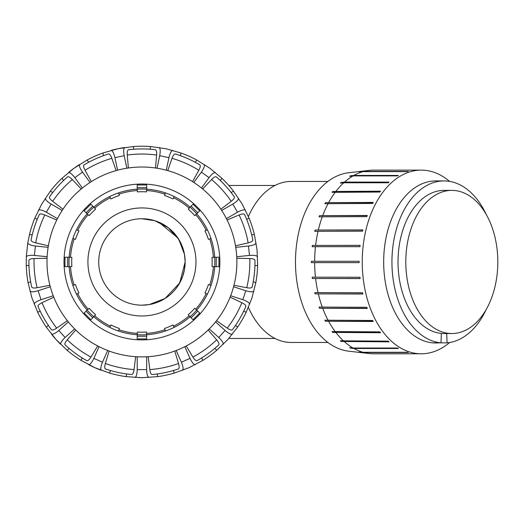 <?xml version="1.0" encoding="UTF-8"?>
<svg xmlns="http://www.w3.org/2000/svg" width="524" height="524" viewBox="0 0 524 524"><rect width="100%" height="100%" fill="white"/><g stroke="black" fill="none" stroke-linecap="round" stroke-linejoin="round"><path stroke-width="0.79" d="M141.939 305.178L149.209 304.562L165.099 298.444L179.745 282.888L185.155 261.961L184.441 269.781L182.535 276.783L177.865 285.98M184.468 254.271L178.822 239.442L168.355 227.757L154.94 220.742L141.939 218.744A43.217 43.217 0 0 0 104.512 283.569A43.217 43.217 0 0 0 179.365 283.569A43.217 43.217 0 0 0 141.939 218.744M158.785 222.163L177.865 237.935L182.535 247.132L184.441 254.133L185.155 261.961M248.396 216.55A80.513 51.752 -90 0 1 291.134 181.448L327.9 181.448M327.9 342.467L291.134 342.467A80.513 51.752 -90 0 1 248.396 307.365M360.355 352.115A91.431 58.773 -90 0 1 359.503 351.879L363.001 352.279L407.489 352.279A91.838 59.029 90 0 0 408.34 352.514L363.859 352.514L361.56 352.115M350.438 348.106A91.431 58.773 -90 0 1 349.626 347.641L353.084 348.021L397.572 348.021A91.838 59.029 90 0 0 398.384 348.486L353.897 348.486L350.438 348.106L397.709 348.106M341.124 341.478A91.431 58.773 -90 0 1 340.371 340.803L388.277 341.15A91.838 59.029 90 0 0 389.031 341.825L341.124 341.478L388.631 341.478M332.688 332.432A91.431 58.773 -90 0 1 332.026 331.561L379.893 331.875A91.838 59.029 90 0 0 380.555 332.74L332.688 332.432L380.313 332.432M325.391 321.245A91.431 58.773 -90 0 1 324.834 320.21L372.669 320.472A91.838 59.029 90 0 0 373.226 321.507L325.391 321.245L373.081 321.245M319.457 308.256A91.431 58.773 -90 0 1 319.018 307.09L366.826 307.293A91.838 59.029 90 0 0 367.265 308.459L319.457 308.256L367.186 308.256M315.055 293.866A91.431 58.773 -90 0 1 314.76 292.595L362.549 292.733A91.838 59.029 90 0 0 362.844 294.003L315.055 293.866L362.811 293.866M312.33 278.499A91.431 58.773 -90 0 1 312.18 277.17L359.955 277.242A91.838 59.029 90 0 0 360.112 278.572L312.33 278.499L360.099 278.499M311.361 262.635L314.649 262.635L311.361 262.635A91.431 58.773 -90 0 1 311.361 261.286L359.137 261.286A91.838 59.029 90 0 0 359.137 262.635L314.649 262.635A91.838 59.029 -90 0 0 315.474 277.242M311.361 261.286L314.649 261.286A91.838 59.029 -90 0 1 315.474 246.68L312.18 246.745A91.431 58.773 -90 0 1 312.33 245.415L360.099 245.415M312.33 245.415L360.112 245.35A91.838 59.029 90 0 0 359.955 246.68L315.474 246.68M315.055 230.056L362.844 229.918A91.838 59.029 90 0 0 362.549 231.182L314.76 231.326A91.431 58.773 -90 0 1 315.055 230.056L362.811 230.056M319.457 215.659L367.265 215.456A91.838 59.029 90 0 0 366.826 216.628L319.018 216.831A91.431 58.773 -90 0 1 319.457 215.659L367.186 215.659M325.391 202.67L373.226 202.415A91.838 59.029 90 0 0 372.669 203.45L324.834 203.705A91.431 58.773 -90 0 1 325.391 202.67L373.081 202.67M332.688 191.489L380.555 191.175A91.838 59.029 90 0 0 379.893 192.046L332.026 192.354A91.431 58.773 -90 0 1 332.688 191.489L380.313 191.489M341.124 182.444L344.543 182.09L389.031 182.09A91.838 59.029 90 0 0 388.277 182.765L343.79 182.765L340.371 183.118A91.431 58.773 -90 0 1 341.124 182.444L388.631 182.444M350.438 175.815L353.897 175.435L398.384 175.435A91.838 59.029 90 0 0 397.572 175.894L353.084 175.894L349.626 176.274A91.431 58.773 -90 0 1 350.438 175.815L397.709 175.815M360.355 171.8L363.859 171.407L408.34 171.407A91.838 59.029 90 0 0 407.489 171.636L363.001 171.636L359.503 172.036A91.431 58.773 -90 0 1 360.355 171.8L361.56 171.8M449.605 342.526L449.572 342.552A91.838 59.029 -90 0 1 421.27 353.792A91.838 59.029 -90 0 1 362.241 261.961A91.838 59.029 -90 0 1 421.27 170.123L418.165 170.123A91.838 59.029 90 0 0 417.733 170.123L373.245 170.123A91.838 59.029 -90 0 0 369.348 170.372A91.838 59.029 -90 0 0 363.859 171.407M363.001 352.279A91.838 59.029 -90 0 1 353.897 348.486M353.084 348.021A91.838 59.029 -90 0 1 344.543 341.825M343.79 341.15A91.838 59.029 -90 0 1 336.067 332.74M335.406 331.875A91.838 59.029 -90 0 1 328.738 321.507M328.181 320.472A91.838 59.029 -90 0 1 322.777 308.459M322.345 307.293A91.838 59.029 -90 0 1 318.356 294.003M318.061 292.733A91.838 59.029 -90 0 1 315.625 278.572M315.625 245.35A91.838 59.029 -90 0 1 318.061 231.182M318.356 229.918A91.838 59.029 -90 0 1 322.345 216.628M322.777 215.456A91.838 59.029 -90 0 1 328.181 203.45M328.738 202.415A91.838 59.029 -90 0 1 335.406 192.046M336.067 191.175A91.838 59.029 -90 0 1 343.79 182.765M344.543 182.09A91.838 59.029 -90 0 1 353.084 175.894M353.897 175.435A91.838 59.029 -90 0 1 363.001 171.636M421.27 353.792L418.165 353.792A91.838 59.029 90 0 1 417.733 353.792L373.245 353.792A91.838 59.029 -90 0 1 369.348 353.549L348.768 351.191A89.473 57.509 -90 0 1 295.477 261.961A89.473 57.509 -90 0 1 348.768 172.73L369.348 170.372M369.348 353.549A91.838 59.029 -90 0 1 363.859 352.514M446.717 333.539L447.07 342.853L440.992 342.853L441.346 333.415A71.578 46.007 -90 0 1 398.044 259.871A71.578 46.007 -90 0 1 444.031 190.382L451.812 190.382A71.578 46.007 -90 0 1 497.8 259.871A71.578 46.007 -90 0 1 454.491 333.415A71.578 46.007 -90 0 1 451.812 333.539A71.578 46.007 -90 0 1 405.799 261.961A71.578 46.007 -90 0 1 451.812 190.382M438.791 342.853A81.03 52.086 -90 0 1 432.713 342.853L440.992 342.853A81.03 52.086 90 0 1 391.965 259.596A81.03 52.086 90 0 1 444.031 180.931A81.03 52.086 90 0 1 486.226 214.46M447.07 342.853A81.03 52.086 90 0 0 486.226 309.461M432.713 342.853A81.03 52.086 -90 0 1 383.692 259.596A81.03 52.086 -90 0 1 435.752 180.931L444.031 180.931M421.27 170.123A91.838 59.029 -90 0 1 449.572 181.369L449.605 181.396M137.301 333.388A71.578 71.578 0 0 1 118.889 329.727L118.457 331.004A72.928 72.928 0 0 1 109.726 327.382L110.918 324.965A70.229 70.229 0 0 0 119.328 328.443L118.457 331.004A72.928 72.928 0 0 0 137.209 334.731L137.386 332.039A70.229 70.229 0 0 0 146.491 332.039L146.668 334.731A72.928 72.928 0 0 1 137.209 334.731L137.209 338.936L146.668 338.936L146.668 334.731A72.928 72.928 0 0 0 165.42 331.004L164.549 328.443A70.229 70.229 0 0 0 172.966 324.965L174.158 327.382A72.928 72.928 0 0 1 146.668 334.731M94.713 315.749L93.822 316.758A72.928 72.928 0 0 1 87.135 310.077L89.165 308.295A70.229 70.229 0 0 0 95.604 314.734L94.713 315.749A71.578 71.578 0 0 0 110.322 326.177M88.15 309.186A71.578 71.578 0 0 1 77.722 293.578L76.511 294.174A72.928 72.928 0 0 1 72.895 285.442L75.449 284.571A70.229 70.229 0 0 0 78.934 292.982L76.511 294.174A72.928 72.928 0 0 0 87.135 310.077L84.161 313.051L90.849 319.732L93.822 316.758A72.928 72.928 0 0 0 109.726 327.382A72.928 72.928 0 0 1 93.822 316.758M70.511 266.598L69.161 266.683A72.928 72.928 0 0 1 69.161 257.232L71.86 257.408A70.229 70.229 0 0 0 71.86 266.513L70.511 266.598A71.578 71.578 0 0 0 74.172 285.01M74.172 238.911L72.895 238.479A72.928 72.928 0 0 1 76.511 229.741L78.934 230.933A70.229 70.229 0 0 0 75.449 239.344L74.172 238.911A71.578 71.578 0 0 0 70.511 257.317M88.15 214.735L87.135 213.844A72.928 72.928 0 0 1 93.822 207.157L95.604 209.187A70.229 70.229 0 0 0 89.165 215.626L88.15 214.735A71.578 71.578 0 0 0 77.722 230.337M110.322 197.744L109.726 196.533A72.928 72.928 0 0 1 118.457 192.917L119.328 195.472A70.229 70.229 0 0 0 110.918 198.956L110.322 197.744A71.578 71.578 0 0 0 94.713 208.172M137.301 190.533L137.209 189.184A72.928 72.928 0 0 1 146.668 189.184L146.491 191.882A70.229 70.229 0 0 0 137.386 191.882L137.301 190.533A71.578 71.578 0 0 0 118.889 194.194M164.988 194.194L165.42 192.917A72.928 72.928 0 0 1 174.158 196.533L172.966 198.956A70.229 70.229 0 0 0 164.549 195.472L164.988 194.194A71.578 71.578 0 0 0 146.576 190.533M189.164 208.172L190.055 207.157A72.928 72.928 0 0 1 196.742 213.844L194.712 215.626A70.229 70.229 0 0 0 188.273 209.187L189.164 208.172A71.578 71.578 0 0 0 173.562 197.744M206.155 230.337L207.366 229.741A72.928 72.928 0 0 1 210.982 238.479L208.428 239.344A70.229 70.229 0 0 0 204.943 230.933L206.155 230.337A71.578 71.578 0 0 0 195.727 214.735M213.366 257.317L214.716 257.232A72.928 72.928 0 0 1 214.716 266.683L212.017 266.513A70.229 70.229 0 0 0 212.017 257.408L213.366 257.317A71.578 71.578 0 0 0 209.705 238.911M209.705 285.01L210.982 285.442A72.928 72.928 0 0 1 207.366 294.174L204.943 292.982A70.229 70.229 0 0 0 208.428 284.571L209.705 285.01A71.578 71.578 0 0 0 213.366 266.598M195.727 309.186L196.742 310.077A72.928 72.928 0 0 1 190.055 316.758L188.273 314.734A70.229 70.229 0 0 0 194.712 308.295L195.727 309.186A71.578 71.578 0 0 0 206.155 293.578M190.055 316.758A72.928 72.928 0 0 1 174.158 327.382A72.928 72.928 0 0 0 190.055 316.758L193.029 319.732L199.716 313.051L196.742 310.077A72.928 72.928 0 0 0 207.366 294.174A72.928 72.928 0 0 1 196.742 310.077M214.716 266.683A72.928 72.928 0 0 1 210.982 285.442A72.928 72.928 0 0 0 214.716 266.683L218.921 266.683L218.921 257.232L214.716 257.232A72.928 72.928 0 0 0 210.982 238.479A72.928 72.928 0 0 1 214.716 257.232M196.742 213.844A72.928 72.928 0 0 1 207.366 229.741A72.928 72.928 0 0 0 196.742 213.844L199.716 210.871L193.029 204.183L190.055 207.157A72.928 72.928 0 0 0 174.158 196.533A72.928 72.928 0 0 1 190.055 207.157M146.668 189.184A72.928 72.928 0 0 1 165.42 192.917A72.928 72.928 0 0 0 146.668 189.184L146.668 184.979L137.209 184.979L137.209 189.184A72.928 72.928 0 0 0 118.457 192.917A72.928 72.928 0 0 1 137.209 189.184M93.822 207.157A72.928 72.928 0 0 1 109.726 196.533A72.928 72.928 0 0 0 93.822 207.157L90.849 204.183L84.161 210.871L87.135 213.844A72.928 72.928 0 0 0 76.511 229.741A72.928 72.928 0 0 1 87.135 213.844M69.161 257.232A72.928 72.928 0 0 1 72.895 238.479A72.928 72.928 0 0 0 69.161 257.232L64.956 257.232L64.956 266.683L69.161 266.683A72.928 72.928 0 0 0 72.895 285.442A72.928 72.928 0 0 1 69.161 266.683M141.939 207.936A54.018 54.018 0 0 0 95.158 288.966A54.018 54.018 0 0 0 188.725 288.966A54.018 54.018 0 0 0 141.939 207.936M26.324 256.57L26.252 265.419A115.739 115.739 0 0 0 28.06 282.632L31.866 297.724L37.656 312.173A115.739 115.739 0 0 0 46.315 327.159L55.93 339.401L67.098 350.248A115.739 115.739 0 0 0 81.102 360.42L94.864 367.691L109.477 373.055A115.739 115.739 0 0 0 126.408 376.651L141.939 377.699L157.469 376.651A115.739 115.739 0 0 0 174.4 373.055L189.013 367.691L202.775 360.42A115.739 115.739 0 0 0 216.779 350.248L227.953 339.401L237.562 327.159A115.739 115.739 0 0 0 246.221 312.173L252.011 297.724L255.817 282.632A115.739 115.739 0 0 0 257.625 265.419L257.042 249.863L254.382 234.523A115.739 115.739 0 0 0 249.031 218.063L242.173 204.091L233.501 191.162A115.739 115.739 0 0 0 221.921 178.298L209.967 168.322L196.788 160.043A115.739 115.739 0 0 0 180.977 153.001L166.003 148.75L150.591 146.543A115.739 115.739 0 0 0 133.286 146.543L117.874 148.75L102.9 153.001A115.739 115.739 0 0 0 87.089 160.043L73.91 168.322L61.956 178.298A115.739 115.739 0 0 0 50.376 191.162L41.704 204.091L34.846 218.063A115.739 115.739 0 0 0 29.501 234.523L27.733 243.195L26.324 256.57C27.615 255.457 30.307 255.07 34.401 255.411L35.39 246.005C31.316 245.494 28.761 244.551 27.733 243.195M253.223 281.788L255.817 282.632M256.144 243.195C255.116 244.551 252.561 245.494 248.494 246.005L249.483 255.411C253.57 255.07 256.262 255.457 257.553 256.57M251.671 234.811L254.382 234.523M227.115 220.014L239.088 214.964C242.147 213.759 243.974 213.622 244.557 214.552A113.04 113.04 0 0 1 252.823 239.992C252.902 241.092 251.343 242.055 248.153 242.874L235.499 245.828M235.748 247.348L248.494 246.005M235.538 325.339L237.562 327.159M238.643 198.367C238.25 200.024 236.304 201.917 232.794 204.046L237.516 212.233C241.119 210.262 243.732 209.515 245.363 210.013M231.136 192.524L233.501 191.162M202.69 188.994L211.572 179.516C213.877 177.164 215.488 176.3 216.405 176.916A113.04 113.04 0 0 1 234.3 196.795C234.817 197.764 233.789 199.277 231.208 201.321L220.853 209.168M221.698 210.452L232.794 204.046M201.668 357.931L202.775 360.42M204.412 164.529C204.733 166.206 203.725 168.728 201.38 172.101L209.03 177.656C211.513 174.387 213.602 172.645 215.292 172.435M195.183 162.25L196.788 160.043M167.759 170.595L172.023 158.32C173.169 155.235 174.289 153.787 175.376 153.977A113.04 113.04 0 0 1 199.814 164.857C200.679 165.538 200.351 167.339 198.825 170.254L192.557 181.638M193.854 182.47L201.38 172.101M157.469 373.926L157.469 376.651M159.388 147.539C160.357 148.94 160.462 151.659 159.696 155.694L168.944 157.659C169.881 153.663 171.079 151.22 172.54 150.336M150.028 149.209L150.591 146.543M128.367 167.994L127.267 155.045C127.063 151.757 127.496 149.982 128.563 149.713A113.04 113.04 0 0 1 155.314 149.713C156.381 149.982 156.814 151.757 156.611 155.045L155.51 167.994M157.03 168.224L159.696 155.694M110.584 370.56L109.477 373.055M111.337 150.336C112.798 151.22 113.996 153.663 114.939 157.659L124.181 155.694C123.415 151.659 123.52 148.94 124.496 147.539A115.739 115.739 0 0 0 111.337 150.336M103.47 155.667L102.9 153.001M91.32 181.638L85.052 170.254C83.526 167.339 83.198 165.538 84.063 164.857A113.04 113.04 0 0 1 108.507 153.977C109.588 153.787 110.708 155.235 111.854 158.32L116.118 170.595M117.599 170.189L114.939 157.659M69.122 348.421L67.098 350.248M68.585 172.435C70.275 172.645 72.364 174.387 74.847 177.656L82.497 172.101C80.152 168.728 79.144 166.206 79.465 164.529A115.739 115.739 0 0 0 68.585 172.435M63.561 180.505L61.956 178.298M63.024 209.168L52.669 201.321C50.088 199.277 49.06 197.764 49.577 196.795A113.04 113.04 0 0 1 67.478 176.916C68.389 176.3 70 177.164 72.305 179.516L81.194 188.994M82.379 188.024L74.847 177.656M46.315 327.159L48.339 325.339A113.04 113.04 0 0 1 40.25 311.328L37.656 312.173M38.514 210.013C40.145 209.515 42.765 210.262 46.361 212.233L51.083 204.046C47.579 201.917 45.627 200.024 45.234 198.367M37.211 219.425L34.846 218.063M48.378 245.828L35.724 242.874C32.534 242.055 30.982 241.092 31.054 239.992A113.04 113.04 0 0 1 39.32 214.552C39.903 213.622 41.73 213.759 44.795 214.964L56.769 220.014M57.457 218.639L46.361 212.233M32.206 234.811L29.501 234.523M48.129 247.348L35.39 246.005M49.904 285.279L37.145 287.728C33.896 288.272 32.082 288.03 31.709 286.995A113.04 113.04 0 0 1 28.912 260.389C29.062 259.301 30.785 258.686 34.08 258.542L47.068 258.28M67.347 320.695L56.684 328.122C53.939 329.943 52.184 330.454 51.418 329.668A113.04 113.04 0 0 1 38.042 306.501C37.741 305.44 39.064 304.175 42.012 302.708L53.776 297.187M97.687 345.958L90.966 357.08C89.198 359.857 87.809 361.043 86.788 360.63A113.04 113.04 0 0 1 65.14 344.903C64.432 344.058 65.127 342.369 67.229 339.827L75.725 330.002M135.677 356.693L134.059 369.584C133.581 372.846 132.788 374.496 131.688 374.529A113.04 113.04 0 0 1 105.52 368.968C104.531 368.49 104.479 366.656 105.357 363.486L109.123 351.047M174.754 351.047L178.52 363.486C179.404 366.656 179.352 368.49 178.357 368.968A113.04 113.04 0 0 1 152.189 374.529C151.089 374.496 150.303 372.846 149.818 369.584L148.2 356.693M197.096 360.63C196.074 361.043 194.679 359.857 192.911 357.08L186.19 345.958A94.942 94.942 0 0 0 208.152 330.002L216.648 339.827C218.75 342.369 219.445 344.058 218.737 344.903A113.04 113.04 0 0 1 197.096 360.63M230.102 297.187L241.865 302.708C244.813 304.175 246.136 305.44 245.835 306.501A113.04 113.04 0 0 1 232.459 329.668C231.693 330.454 229.938 329.943 227.193 328.122L216.53 320.695M236.809 258.28L249.797 258.542C253.092 258.686 254.815 259.301 254.965 260.389A113.04 113.04 0 0 1 252.168 286.995C251.795 288.03 249.981 288.272 246.732 287.728L233.973 285.279M62.186 210.452L51.083 204.046M52.741 192.524L50.376 191.162M90.03 182.47L82.497 172.101M88.694 162.25L87.089 160.043M126.847 168.224L124.181 155.694M133.849 149.209L133.286 146.543M166.278 170.189L168.944 157.659M180.407 155.667L180.977 153.001M201.498 188.024L209.03 177.656M220.316 180.505L221.921 178.298M226.42 218.639L237.516 212.233M246.673 219.425L249.031 218.063M236.737 256.747L249.483 255.411M254.913 265.701L257.625 265.419M253.904 291.272C252.411 292.091 249.699 291.907 245.769 290.728L242.848 299.715C246.725 301.071 249.024 302.518 249.752 304.058M230.658 295.759L242.848 299.715M243.627 311.328L246.221 312.173M233.58 286.766L245.769 290.728M232.302 334.279C230.606 334.417 228.202 333.153 225.091 330.467L218.763 337.495C221.757 340.305 223.27 342.565 223.309 344.268M209.246 328.921L218.763 337.495M214.755 348.421L216.779 350.248M215.567 321.893L225.091 330.467M195.079 364.776C193.467 364.219 191.784 362.077 190.035 358.37L181.402 362.215C182.987 365.994 183.452 368.673 182.791 370.252M176.188 350.51L181.402 362.215M173.293 370.56L174.4 373.055M184.828 346.665L190.035 358.37M148.665 377.503C147.421 376.337 146.753 373.697 146.668 369.597L137.209 369.597C137.124 373.697 136.456 376.337 135.218 377.503M146.668 356.785L146.668 369.597M137.209 356.785L137.209 369.597M101.086 370.252C100.425 368.673 100.89 365.994 102.475 362.215L93.842 358.37C92.093 362.077 90.41 364.219 88.798 364.776A115.739 115.739 0 0 0 101.086 370.252M107.689 350.51L102.475 362.215M99.056 346.665L93.842 358.37M60.574 344.268C60.607 342.565 62.12 340.305 65.114 337.495L58.786 330.467C55.682 333.153 53.271 334.417 51.575 334.279A115.739 115.739 0 0 0 60.574 344.268M68.31 321.893L58.786 330.467M74.637 328.921L65.114 337.495M34.126 304.058C34.853 302.518 37.158 301.071 41.029 299.715L38.108 290.728C34.178 291.907 31.466 292.091 29.973 291.272M50.297 286.766L38.108 290.728M30.654 281.788L28.06 282.632M53.219 295.759L41.029 299.715M47.14 256.747L34.401 255.411M64.013 261.961A77.925 77.925 0 0 1 180.904 194.476A77.925 77.925 0 0 1 180.904 329.445A77.925 77.925 0 0 1 64.013 261.961M82.209 357.931L81.102 360.42M28.964 265.701L26.252 265.419M141.939 167.018A94.942 94.942 0 0 0 59.716 309.429A94.942 94.942 0 0 0 224.161 309.429A94.942 94.942 0 0 0 141.939 167.018M126.408 373.926L126.408 376.651M76.511 294.174A72.928 72.928 0 0 0 87.135 310.077M118.457 331.004A72.928 72.928 0 0 0 137.209 334.731M164.988 329.727A71.578 71.578 0 0 1 146.576 333.388M189.164 315.749A71.578 71.578 0 0 1 173.562 326.177M86.074 212.777L92.761 206.096M137.209 187.684L146.668 187.684M191.122 206.096L197.803 212.777M216.216 257.232L216.216 266.683M197.803 311.138L191.122 317.826M67.662 266.683L67.662 257.232M146.668 336.238L137.209 336.238M92.761 317.826L86.074 311.138M35.724 242.874A107.918 107.918 0 0 1 44.795 214.964M37.145 287.728A107.918 107.918 0 0 1 34.08 258.542M56.684 328.122A107.918 107.918 0 0 1 42.012 302.708M90.966 357.08A107.918 107.918 0 0 1 67.229 339.827M134.059 369.584A107.918 107.918 0 0 1 105.357 363.486M178.52 363.486A107.918 107.918 0 0 1 149.818 369.584M216.648 339.827A107.918 107.918 0 0 1 192.911 357.08M241.865 302.708A107.918 107.918 0 0 1 227.193 328.122M239.088 214.964A107.918 107.918 0 0 1 248.153 242.874M249.797 258.542A107.918 107.918 0 0 1 246.732 287.728M211.572 179.516A107.918 107.918 0 0 1 231.208 201.321M172.023 158.32A107.918 107.918 0 0 1 198.825 170.254M127.267 155.045A107.918 107.918 0 0 1 156.611 155.045M85.052 170.254A107.918 107.918 0 0 1 111.854 158.32M52.669 201.321A107.918 107.918 0 0 1 72.305 179.516M275.008 185.457L228.792 185.457M275.008 338.458L228.792 338.458M451.812 333.539L441.339 333.539"/></g></svg>
